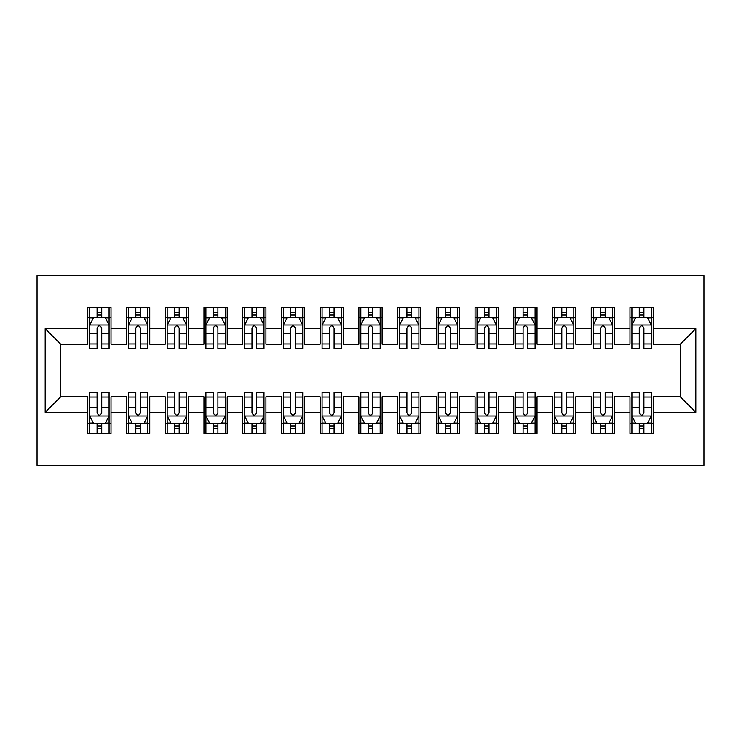 <?xml version="1.0" encoding="UTF-8"?>
<svg xmlns="http://www.w3.org/2000/svg" width="741" height="741" viewBox="0 0 741 741"><rect width="100%" height="100%" fill="white"/><g stroke="black" fill="none" stroke-linecap="round" stroke-linejoin="round"><path stroke-width="1.11" d="M37.05 465.385L703.95 465.385L703.95 275.615L37.05 275.615L37.05 465.385M45.182 412.329L45.182 328.671L87.781 328.671L87.781 344.167L60.679 344.167L60.679 396.833L45.182 412.329L87.781 412.329L87.781 433.429L111.02 433.429L111.02 412.329L126.516 412.329L126.516 433.429L149.747 433.429L149.747 412.329L165.243 412.329L165.243 433.429L188.473 433.429L188.473 412.329L203.97 412.329L203.97 433.429L227.209 433.429L227.209 412.329L242.696 412.329L242.696 433.429L265.936 433.429L265.936 412.329L281.423 412.329L281.423 433.429L304.662 433.429L304.662 412.329L320.149 412.329L320.149 433.429L343.389 433.429L343.389 412.329L358.885 412.329L358.885 433.429L382.115 433.429L382.115 412.329L397.611 412.329L397.611 433.429L420.851 433.429L420.851 412.329L436.338 412.329L436.338 433.429L459.577 433.429L459.577 412.329L475.064 412.329L475.064 433.429L498.304 433.429L498.304 412.329L513.791 412.329L513.791 433.429L537.03 433.429L537.03 412.329L552.527 412.329L552.527 433.429L575.757 433.429L575.757 412.329L591.253 412.329L591.253 433.429L614.484 433.429L614.484 412.329L629.98 412.329L629.98 433.429L653.219 433.429L653.219 396.833L680.321 396.833L680.321 344.167L653.219 344.167L653.219 328.671L695.818 328.671L695.818 412.329L653.219 412.329M653.219 328.671L653.219 307.571L629.98 307.571L629.98 328.671L614.484 328.671L614.484 307.571L591.253 307.571L591.253 328.671L575.757 328.671L575.757 307.571L552.527 307.571L552.527 328.671L537.03 328.671L537.03 307.571L513.791 307.571L513.791 328.671L498.304 328.671L498.304 307.571L475.064 307.571L475.064 328.671L459.577 328.671L459.577 307.571L436.338 307.571L436.338 328.671L420.851 328.671L420.851 307.571L397.611 307.571L397.611 328.671L382.115 328.671L382.115 307.571L358.885 307.571L358.885 328.671L343.389 328.671L343.389 307.571L320.149 307.571L320.149 328.671L304.662 328.671L304.662 307.571L281.423 307.571L281.423 328.671L265.936 328.671L265.936 307.571L242.696 307.571L242.696 328.671L227.209 328.671L227.209 307.571L203.97 307.571L203.97 328.671L188.473 328.671L188.473 307.571L165.243 307.571L165.243 328.671L149.747 328.671L149.747 307.571L126.516 307.571L126.516 328.671L111.02 328.671L111.02 307.571L87.781 307.571L87.781 328.671M614.484 412.329L614.484 396.833L629.98 396.833L629.98 412.329M695.818 328.671L680.321 344.167M575.757 412.329L575.757 396.833L591.253 396.833L591.253 412.329M629.98 328.671L629.98 344.167L614.484 344.167L614.484 328.671M537.03 412.329L537.03 396.833L552.527 396.833L552.527 412.329M591.253 328.671L591.253 344.167L575.757 344.167L575.757 328.671M498.304 412.329L498.304 396.833L513.791 396.833L513.791 412.329M552.527 328.671L552.527 344.167L537.03 344.167L537.03 328.671M459.577 412.329L459.577 396.833L475.064 396.833L475.064 412.329M513.791 328.671L513.791 344.167L498.304 344.167L498.304 328.671M420.851 412.329L420.851 396.833L436.338 396.833L436.338 412.329M475.064 328.671L475.064 344.167L459.577 344.167L459.577 328.671M382.115 412.329L382.115 396.833L397.611 396.833L397.611 412.329M436.338 328.671L436.338 344.167L420.851 344.167L420.851 328.671M343.389 412.329L343.389 396.833L358.885 396.833L358.885 412.329M397.611 328.671L397.611 344.167L382.115 344.167L382.115 328.671M304.662 412.329L304.662 396.833L320.149 396.833L320.149 412.329M358.885 328.671L358.885 344.167L343.389 344.167L343.389 328.671M265.936 412.329L265.936 396.833L281.423 396.833L281.423 412.329M320.149 328.671L320.149 344.167L304.662 344.167L304.662 328.671M227.209 412.329L227.209 396.833L242.696 396.833L242.696 412.329M281.423 328.671L281.423 344.167L265.936 344.167L265.936 328.671M188.473 412.329L188.473 396.833L203.97 396.833L203.97 412.329M242.696 328.671L242.696 344.167L227.209 344.167L227.209 328.671M149.747 412.329L149.747 396.833L165.243 396.833L165.243 412.329M203.97 328.671L203.97 344.167L188.473 344.167L188.473 328.671M111.02 412.329L111.02 396.833L126.516 396.833L126.516 412.329M165.243 328.671L165.243 344.167L149.747 344.167L149.747 328.671M60.679 396.833L87.781 396.833L87.781 412.329M126.516 328.671L126.516 344.167L111.02 344.167L111.02 328.671M629.98 317.25L631.916 317.25M639.27 317.25L643.92 317.25M651.283 317.25L653.219 317.25M591.253 317.25L593.189 317.25M600.543 317.25L605.193 317.25M612.548 317.25L614.484 317.25M552.527 317.25L554.463 317.25M561.817 317.25L566.467 317.25M573.821 317.25L575.757 317.25M513.791 317.25L515.727 317.25M523.09 317.25L527.74 317.25M535.095 317.25L537.03 317.25M475.064 317.25L477 317.25M484.364 317.25L489.004 317.25M496.368 317.25L498.304 317.25M436.338 317.25L438.274 317.25M445.628 317.25L450.278 317.25M457.642 317.25L459.577 317.25M397.611 317.25L399.547 317.25M406.902 317.25L411.551 317.25M418.906 317.25L420.851 317.25M358.885 317.25L360.821 317.25M368.175 317.25L372.825 317.25M380.179 317.25L382.115 317.25M320.149 317.25L322.094 317.25M329.449 317.25L334.098 317.25M341.453 317.25L343.389 317.25M281.423 317.25L283.358 317.25M290.722 317.25L295.372 317.25M302.726 317.25L304.662 317.25M242.696 317.25L244.632 317.25M251.996 317.25L256.636 317.25M264 317.25L265.936 317.25M203.97 317.25L205.905 317.25M213.26 317.25L217.91 317.25M225.273 317.25L227.209 317.25M165.243 317.25L167.179 317.25M174.533 317.25L179.183 317.25M186.537 317.25L188.473 317.25M126.516 317.25L128.452 317.25M135.807 317.25L140.457 317.25M147.811 317.25L149.747 317.25M87.781 317.25L89.717 317.25M97.08 317.25L101.73 317.25M109.084 317.25L111.02 317.25M87.781 423.75L89.717 423.75M97.08 423.75L101.73 423.75M109.084 423.75L111.02 423.75M126.516 423.75L128.452 423.75M135.807 423.75L140.457 423.75M147.811 423.75L149.747 423.75M165.243 423.75L167.179 423.75M174.533 423.75L179.183 423.75M186.537 423.75L188.473 423.75M203.97 423.75L205.905 423.75M213.26 423.75L217.91 423.75M225.273 423.75L227.209 423.75M242.696 423.75L244.632 423.75M251.996 423.75L256.636 423.75M264 423.75L265.936 423.75M281.423 423.75L283.358 423.75M290.722 423.75L295.372 423.75M302.726 423.75L304.662 423.75M320.149 423.75L322.094 423.75M329.449 423.75L334.098 423.75M341.453 423.75L343.389 423.75M358.885 423.75L360.821 423.75M368.175 423.75L372.825 423.75M380.179 423.75L382.115 423.75M397.611 423.75L399.547 423.75M406.902 423.75L411.551 423.75M418.906 423.75L420.851 423.75M436.338 423.75L438.274 423.75M445.628 423.75L450.278 423.75M457.642 423.75L459.577 423.75M475.064 423.75L477 423.75M484.364 423.75L489.004 423.75M496.368 423.75L498.304 423.75M513.791 423.75L515.727 423.75M523.09 423.75L527.74 423.75M535.095 423.75L537.03 423.75M552.527 423.75L554.463 423.75M561.817 423.75L566.467 423.75M573.821 423.75L575.757 423.75M591.253 423.75L593.189 423.75M600.543 423.75L605.193 423.75M612.548 423.75L614.484 423.75M629.98 423.75L631.916 423.75M639.27 423.75L643.92 423.75M651.283 423.75L653.219 423.75M45.182 328.671L60.679 344.167M680.321 396.833L695.818 412.329M101.73 312.6L97.08 312.6M109.084 343.954L101.73 343.954L101.73 348.816L109.084 348.816L109.084 325.188L105.213 317.444L93.598 317.444L89.717 325.188L89.717 348.816L97.08 348.816L97.08 343.954L89.717 343.954M89.717 325.188L89.717 307.571M109.084 325.188L109.084 307.571M97.08 317.444L97.08 307.571M101.73 307.571L101.73 317.444M101.73 343.954L101.73 328.096C100.183 325.104 98.627 325.104 97.08 328.096L97.08 343.954M97.08 428.4L101.73 428.4M89.717 397.046L97.08 397.046L97.08 392.184L89.717 392.184L89.717 415.812L93.598 423.556L105.213 423.556L109.084 415.812L109.084 392.184L101.73 392.184L101.73 397.046L109.084 397.046M109.084 415.812L109.084 433.429M89.717 415.812L89.717 433.429M101.73 423.556L101.73 433.429M97.08 433.429L97.08 423.556M97.08 397.046L97.08 412.904C98.627 415.896 100.174 415.896 101.73 412.904L101.73 397.046M140.457 312.6L135.807 312.6M147.811 343.954L140.457 343.954L140.457 348.816L147.811 348.816L147.811 325.188L143.939 317.444L132.324 317.444L128.452 325.188L128.452 348.816L135.807 348.816L135.807 343.954L128.452 343.954M128.452 325.188L128.452 307.571M147.811 325.188L147.811 307.571M135.807 317.444L135.807 307.571M140.457 307.571L140.457 317.444M140.457 343.954L140.457 328.096C138.91 325.104 137.354 325.104 135.807 328.096L135.807 343.954M179.183 312.6L174.533 312.6M186.537 343.954L179.183 343.954L179.183 348.816L186.537 348.816L186.537 325.188L182.666 317.444L171.051 317.444L167.179 325.188L167.179 348.816L174.533 348.816L174.533 343.954L167.179 343.954M167.179 325.188L167.179 307.571M186.537 325.188L186.537 307.571M174.533 317.444L174.533 307.571M179.183 307.571L179.183 317.444M179.183 343.954L179.183 328.096C177.636 325.104 176.089 325.104 174.533 328.096L174.533 343.954M135.807 428.4L140.457 428.4M128.452 397.046L135.807 397.046L135.807 392.184L128.452 392.184L128.452 415.812L132.324 423.556L143.939 423.556L147.811 415.812L147.811 392.184L140.457 392.184L140.457 397.046L147.811 397.046M147.811 415.812L147.811 433.429M128.452 415.812L128.452 433.429M140.457 423.556L140.457 433.429M135.807 433.429L135.807 423.556M135.807 397.046L135.807 412.904C137.354 415.896 138.9 415.896 140.457 412.904L140.457 397.046M174.533 428.4L179.183 428.4M167.179 397.046L174.533 397.046L174.533 392.184L167.179 392.184L167.179 415.812L171.051 423.556L182.666 423.556L186.537 415.812L186.537 392.184L179.183 392.184L179.183 397.046L186.537 397.046M186.537 415.812L186.537 433.429M167.179 415.812L167.179 433.429M179.183 423.556L179.183 433.429M174.533 433.429L174.533 423.556M174.533 397.046L174.533 412.904C176.08 415.896 177.627 415.896 179.183 412.904L179.183 397.046M217.91 312.6L213.26 312.6M225.273 343.954L217.91 343.954L217.91 348.816L225.273 348.816L225.273 325.188L221.392 317.444L209.777 317.444L205.905 325.188L205.905 348.816L213.26 348.816L213.26 343.954L205.905 343.954M205.905 325.188L205.905 307.571M225.273 325.188L225.273 307.571M213.26 317.444L213.26 307.571M217.91 307.571L217.91 317.444M217.91 343.954L217.91 328.096C216.363 325.104 214.816 325.104 213.26 328.096L213.26 343.954M256.636 312.6L251.996 312.6M264 343.954L256.636 343.954L256.636 348.816L264 348.816L264 325.188L260.128 317.444L248.504 317.444L244.632 325.188L244.632 348.816L251.996 348.816L251.996 343.954L244.632 343.954M244.632 325.188L244.632 307.571M264 325.188L264 307.571M251.996 317.444L251.996 307.571M256.636 307.571L256.636 317.444M256.636 343.954L256.636 328.096C255.089 325.104 253.542 325.104 251.996 328.096L251.996 343.954M213.26 428.4L217.91 428.4M205.905 397.046L213.26 397.046L213.26 392.184L205.905 392.184L205.905 415.812L209.777 423.556L221.392 423.556L225.273 415.812L225.273 392.184L217.91 392.184L217.91 397.046L225.273 397.046M225.273 415.812L225.273 433.429M205.905 415.812L205.905 433.429M217.91 423.556L217.91 433.429M213.26 433.429L213.26 423.556M213.26 397.046L213.26 412.904C214.807 415.896 216.363 415.896 217.91 412.904L217.91 397.046M251.996 428.4L256.636 428.4M244.632 397.046L251.996 397.046L251.996 392.184L244.632 392.184L244.632 415.812L248.504 423.556L260.128 423.556L264 415.812L264 392.184L256.636 392.184L256.636 397.046L264 397.046M264 415.812L264 433.429M244.632 415.812L244.632 433.429M256.636 423.556L256.636 433.429M251.996 433.429L251.996 423.556M251.996 397.046L251.996 412.904C253.542 415.896 255.089 415.896 256.636 412.904L256.636 397.046M295.372 312.6L290.722 312.6M302.726 343.954L295.372 343.954L295.372 348.816L302.726 348.816L302.726 325.188L298.855 317.444L287.23 317.444L283.358 325.188L283.358 348.816L290.722 348.816L290.722 343.954L283.358 343.954M283.358 325.188L283.358 307.571M302.726 325.188L302.726 307.571M290.722 317.444L290.722 307.571M295.372 307.571L295.372 317.444M295.372 343.954L295.372 328.096C293.816 325.104 292.269 325.104 290.722 328.096L290.722 343.954M290.722 428.4L295.372 428.4M283.358 397.046L290.722 397.046L290.722 392.184L283.358 392.184L283.358 415.812L287.23 423.556L298.855 423.556L302.726 415.812L302.726 392.184L295.372 392.184L295.372 397.046L302.726 397.046M302.726 415.812L302.726 433.429M283.358 415.812L283.358 433.429M295.372 423.556L295.372 433.429M290.722 433.429L290.722 423.556M290.722 397.046L290.722 412.904C292.269 415.896 293.816 415.896 295.372 412.904L295.372 397.046M334.098 312.6L329.449 312.6M341.453 343.954L334.098 343.954L334.098 348.816L341.453 348.816L341.453 325.188L337.581 317.444L325.966 317.444L322.094 325.188L322.094 348.816L329.449 348.816L329.449 343.954L322.094 343.954M322.094 325.188L322.094 307.571M341.453 325.188L341.453 307.571M329.449 317.444L329.449 307.571M334.098 307.571L334.098 317.444M334.098 343.954L334.098 328.096C332.552 325.104 330.995 325.104 329.449 328.096L329.449 343.954M329.449 428.4L334.098 428.4M322.094 397.046L329.449 397.046L329.449 392.184L322.094 392.184L322.094 415.812L325.966 423.556L337.581 423.556L341.453 415.812L341.453 392.184L334.098 392.184L334.098 397.046L341.453 397.046M341.453 415.812L341.453 433.429M322.094 415.812L322.094 433.429M334.098 423.556L334.098 433.429M329.449 433.429L329.449 423.556M329.449 397.046L329.449 412.904C330.995 415.896 332.542 415.896 334.098 412.904L334.098 397.046M372.825 312.6L368.175 312.6M380.179 343.954L372.825 343.954L372.825 348.816L380.179 348.816L380.179 325.188L376.308 317.444L364.692 317.444L360.821 325.188L360.821 348.816L368.175 348.816L368.175 343.954L360.821 343.954M360.821 325.188L360.821 307.571M380.179 325.188L380.179 307.571M368.175 317.444L368.175 307.571M372.825 307.571L372.825 317.444M372.825 343.954L372.825 328.096C371.278 325.104 369.731 325.104 368.175 328.096L368.175 343.954M368.175 428.4L372.825 428.4M360.821 397.046L368.175 397.046L368.175 392.184L360.821 392.184L360.821 415.812L364.692 423.556L376.308 423.556L380.179 415.812L380.179 392.184L372.825 392.184L372.825 397.046L380.179 397.046M380.179 415.812L380.179 433.429M360.821 415.812L360.821 433.429M372.825 423.556L372.825 433.429M368.175 433.429L368.175 423.556M368.175 397.046L368.175 412.904C369.722 415.896 371.269 415.896 372.825 412.904L372.825 397.046M411.551 312.6L406.902 312.6M418.906 343.954L411.551 343.954L411.551 348.816L418.906 348.816L418.906 325.188L415.034 317.444L403.419 317.444L399.547 325.188L399.547 348.816L406.902 348.816L406.902 343.954L399.547 343.954M399.547 325.188L399.547 307.571M418.906 325.188L418.906 307.571M406.902 317.444L406.902 307.571M411.551 307.571L411.551 317.444M411.551 343.954L411.551 328.096C410.005 325.104 408.458 325.104 406.902 328.096L406.902 343.954M406.902 428.4L411.551 428.4M399.547 397.046L406.902 397.046L406.902 392.184L399.547 392.184L399.547 415.812L403.419 423.556L415.034 423.556L418.906 415.812L418.906 392.184L411.551 392.184L411.551 397.046L418.906 397.046M418.906 415.812L418.906 433.429M399.547 415.812L399.547 433.429M411.551 423.556L411.551 433.429M406.902 433.429L406.902 423.556M406.902 397.046L406.902 412.904C408.448 415.896 410.005 415.896 411.551 412.904L411.551 397.046M450.278 312.6L445.628 312.6M457.642 343.954L450.278 343.954L450.278 348.816L457.642 348.816L457.642 325.188L453.77 317.444L442.145 317.444L438.274 325.188L438.274 348.816L445.628 348.816L445.628 343.954L438.274 343.954M438.274 325.188L438.274 307.571M457.642 325.188L457.642 307.571M445.628 317.444L445.628 307.571M450.278 307.571L450.278 317.444M450.278 343.954L450.278 328.096C448.731 325.104 447.184 325.104 445.628 328.096L445.628 343.954M445.628 428.4L450.278 428.4M438.274 397.046L445.628 397.046L445.628 392.184L438.274 392.184L438.274 415.812L442.145 423.556L453.77 423.556L457.642 415.812L457.642 392.184L450.278 392.184L450.278 397.046L457.642 397.046M457.642 415.812L457.642 433.429M438.274 415.812L438.274 433.429M450.278 423.556L450.278 433.429M445.628 433.429L445.628 423.556M445.628 397.046L445.628 412.904C447.184 415.896 448.731 415.896 450.278 412.904L450.278 397.046M489.004 312.6L484.364 312.6M496.368 343.954L489.004 343.954L489.004 348.816L496.368 348.816L496.368 325.188L492.496 317.444L480.872 317.444L477 325.188L477 348.816L484.364 348.816L484.364 343.954L477 343.954M477 325.188L477 307.571M496.368 325.188L496.368 307.571M484.364 317.444L484.364 307.571M489.004 307.571L489.004 317.444M489.004 343.954L489.004 328.096C487.458 325.104 485.911 325.104 484.364 328.096L484.364 343.954M484.364 428.4L489.004 428.4M477 397.046L484.364 397.046L484.364 392.184L477 392.184L477 415.812L480.872 423.556L492.496 423.556L496.368 415.812L496.368 392.184L489.004 392.184L489.004 397.046L496.368 397.046M496.368 415.812L496.368 433.429M477 415.812L477 433.429M489.004 423.556L489.004 433.429M484.364 433.429L484.364 423.556M484.364 397.046L484.364 412.904C485.911 415.896 487.458 415.896 489.004 412.904L489.004 397.046M527.74 312.6L523.09 312.6M535.095 343.954L527.74 343.954L527.74 348.816L535.095 348.816L535.095 325.188L531.223 317.444L519.608 317.444L515.727 325.188L515.727 348.816L523.09 348.816L523.09 343.954L515.727 343.954M515.727 325.188L515.727 307.571M535.095 325.188L535.095 307.571M523.09 317.444L523.09 307.571M527.74 307.571L527.74 317.444M527.74 343.954L527.74 328.096C526.193 325.104 524.637 325.104 523.09 328.096L523.09 343.954M523.09 428.4L527.74 428.4M515.727 397.046L523.09 397.046L523.09 392.184L515.727 392.184L515.727 415.812L519.608 423.556L531.223 423.556L535.095 415.812L535.095 392.184L527.74 392.184L527.74 397.046L535.095 397.046M535.095 415.812L535.095 433.429M515.727 415.812L515.727 433.429M527.74 423.556L527.74 433.429M523.09 433.429L523.09 423.556M523.09 397.046L523.09 412.904C524.637 415.896 526.184 415.896 527.74 412.904L527.74 397.046M566.467 312.6L561.817 312.6M573.821 343.954L566.467 343.954L566.467 348.816L573.821 348.816L573.821 325.188L569.949 317.444L558.334 317.444L554.463 325.188L554.463 348.816L561.817 348.816L561.817 343.954L554.463 343.954M554.463 325.188L554.463 307.571M573.821 325.188L573.821 307.571M561.817 317.444L561.817 307.571M566.467 307.571L566.467 317.444M566.467 343.954L566.467 328.096C564.92 325.104 563.373 325.104 561.817 328.096L561.817 343.954M561.817 428.4L566.467 428.4M554.463 397.046L561.817 397.046L561.817 392.184L554.463 392.184L554.463 415.812L558.334 423.556L569.949 423.556L573.821 415.812L573.821 392.184L566.467 392.184L566.467 397.046L573.821 397.046M573.821 415.812L573.821 433.429M554.463 415.812L554.463 433.429M566.467 423.556L566.467 433.429M561.817 433.429L561.817 423.556M561.817 397.046L561.817 412.904C563.364 415.896 564.911 415.896 566.467 412.904L566.467 397.046M605.193 312.6L600.543 312.6M612.548 343.954L605.193 343.954L605.193 348.816L612.548 348.816L612.548 325.188L608.676 317.444L597.061 317.444L593.189 325.188L593.189 348.816L600.543 348.816L600.543 343.954L593.189 343.954M593.189 325.188L593.189 307.571M612.548 325.188L612.548 307.571M600.543 317.444L600.543 307.571M605.193 307.571L605.193 317.444M605.193 343.954L605.193 328.096C603.646 325.104 602.1 325.104 600.543 328.096L600.543 343.954M600.543 428.4L605.193 428.4M593.189 397.046L600.543 397.046L600.543 392.184L593.189 392.184L593.189 415.812L597.061 423.556L608.676 423.556L612.548 415.812L612.548 392.184L605.193 392.184L605.193 397.046L612.548 397.046M612.548 415.812L612.548 433.429M593.189 415.812L593.189 433.429M605.193 423.556L605.193 433.429M600.543 433.429L600.543 423.556M600.543 397.046L600.543 412.904C602.09 415.896 603.646 415.896 605.193 412.904L605.193 397.046M643.92 312.6L639.27 312.6M651.283 343.954L643.92 343.954L643.92 348.816L651.283 348.816L651.283 325.188L647.402 317.444L635.787 317.444L631.916 325.188L631.916 348.816L639.27 348.816L639.27 343.954L631.916 343.954M631.916 325.188L631.916 307.571M651.283 325.188L651.283 307.571M639.27 317.444L639.27 307.571M643.92 307.571L643.92 317.444M643.92 343.954L643.92 328.096C642.373 325.104 640.826 325.104 639.27 328.096L639.27 343.954M639.27 428.4L643.92 428.4M631.916 397.046L639.27 397.046L639.27 392.184L631.916 392.184L631.916 415.812L635.787 423.556L647.402 423.556L651.283 415.812L651.283 392.184L643.92 392.184L643.92 397.046L651.283 397.046M651.283 415.812L651.283 433.429M631.916 415.812L631.916 433.429M643.92 423.556L643.92 433.429M639.27 433.429L639.27 423.556M639.27 397.046L639.27 412.904C640.817 415.896 642.373 415.896 643.92 412.904L643.92 397.046M108.992 324.993L89.818 324.993M89.717 317.908L93.357 317.908M105.444 317.908L109.084 317.908M97.08 333.58L89.717 333.58M109.084 333.58L101.73 333.58M101.73 315.064L97.08 315.064M89.818 416.007L108.992 416.007M109.084 423.092L105.444 423.092M93.357 423.092L89.717 423.092M101.73 407.42L109.084 407.42M89.717 407.42L97.08 407.42M97.08 425.936L101.73 425.936M147.718 324.993L128.545 324.993M128.452 317.908L132.093 317.908M144.171 317.908L147.811 317.908M135.807 333.58L128.452 333.58M147.811 333.58L140.457 333.58M140.457 315.064L135.807 315.064M186.445 324.993L167.271 324.993M167.179 317.908L170.819 317.908M182.897 317.908L186.537 317.908M174.533 333.58L167.179 333.58M186.537 333.58L179.183 333.58M179.183 315.064L174.533 315.064M128.545 416.007L147.718 416.007M147.811 423.092L144.171 423.092M132.093 423.092L128.452 423.092M140.457 407.42L147.811 407.42M128.452 407.42L135.807 407.42M135.807 425.936L140.457 425.936M167.271 416.007L186.445 416.007M186.537 423.092L182.897 423.092M170.819 423.092L167.179 423.092M179.183 407.42L186.537 407.42M167.179 407.42L174.533 407.42M174.533 425.936L179.183 425.936M225.171 324.993L205.998 324.993M205.905 317.908L209.546 317.908M221.633 317.908L225.273 317.908M213.26 333.58L205.905 333.58M225.273 333.58L217.91 333.58M217.91 315.064L213.26 315.064M263.898 324.993L244.734 324.993M244.632 317.908L248.272 317.908M260.36 317.908L264 317.908M251.996 333.58L244.632 333.58M264 333.58L256.636 333.58M256.636 315.064L251.996 315.064M205.998 416.007L225.171 416.007M225.273 423.092L221.633 423.092M209.546 423.092L205.905 423.092M217.91 407.42L225.273 407.42M205.905 407.42L213.26 407.42M213.26 425.936L217.91 425.936M244.734 416.007L263.898 416.007M264 423.092L260.36 423.092M248.272 423.092L244.632 423.092M256.636 407.42L264 407.42M244.632 407.42L251.996 407.42M251.996 425.936L256.636 425.936M302.624 324.993L283.46 324.993M283.358 317.908L286.999 317.908M299.086 317.908L302.726 317.908M290.722 333.58L283.358 333.58M302.726 333.58L295.372 333.58M295.372 315.064L290.722 315.064M283.46 416.007L302.624 416.007M302.726 423.092L299.086 423.092M286.999 423.092L283.358 423.092M295.372 407.42L302.726 407.42M283.358 407.42L290.722 407.42M290.722 425.936L295.372 425.936M341.36 324.993L322.187 324.993M322.094 317.908L325.734 317.908M337.813 317.908L341.453 317.908M329.449 333.58L322.094 333.58M341.453 333.58L334.098 333.58M334.098 315.064L329.449 315.064M322.187 416.007L341.36 416.007M341.453 423.092L337.813 423.092M325.734 423.092L322.094 423.092M334.098 407.42L341.453 407.42M322.094 407.42L329.449 407.42M329.449 425.936L334.098 425.936M380.087 324.993L360.913 324.993M360.821 317.908L364.461 317.908M376.539 317.908L380.179 317.908M368.175 333.58L360.821 333.58M380.179 333.58L372.825 333.58M372.825 315.064L368.175 315.064M360.913 416.007L380.087 416.007M380.179 423.092L376.539 423.092M364.461 423.092L360.821 423.092M372.825 407.42L380.179 407.42M360.821 407.42L368.175 407.42M368.175 425.936L372.825 425.936M418.813 324.993L399.64 324.993M399.547 317.908L403.187 317.908M415.266 317.908L418.906 317.908M406.902 333.58L399.547 333.58M418.906 333.58L411.551 333.58M411.551 315.064L406.902 315.064M399.64 416.007L418.813 416.007M418.906 423.092L415.266 423.092M403.187 423.092L399.547 423.092M411.551 407.42L418.906 407.42M399.547 407.42L406.902 407.42M406.902 425.936L411.551 425.936M457.54 324.993L438.376 324.993M438.274 317.908L441.914 317.908M454.001 317.908L457.642 317.908M445.628 333.58L438.274 333.58M457.642 333.58L450.278 333.58M450.278 315.064L445.628 315.064M438.376 416.007L457.54 416.007M457.642 423.092L454.001 423.092M441.914 423.092L438.274 423.092M450.278 407.42L457.642 407.42M438.274 407.42L445.628 407.42M445.628 425.936L450.278 425.936M496.266 324.993L477.102 324.993M477 317.908L480.64 317.908M492.728 317.908L496.368 317.908M484.364 333.58L477 333.58M496.368 333.58L489.004 333.58M489.004 315.064L484.364 315.064M477.102 416.007L496.266 416.007M496.368 423.092L492.728 423.092M480.64 423.092L477 423.092M489.004 407.42L496.368 407.42M477 407.42L484.364 407.42M484.364 425.936L489.004 425.936M535.002 324.993L515.829 324.993M515.727 317.908L519.367 317.908M531.454 317.908L535.095 317.908M523.09 333.58L515.727 333.58M535.095 333.58L527.74 333.58M527.74 315.064L523.09 315.064M515.829 416.007L535.002 416.007M535.095 423.092L531.454 423.092M519.367 423.092L515.727 423.092M527.74 407.42L535.095 407.42M515.727 407.42L523.09 407.42M523.09 425.936L527.74 425.936M573.729 324.993L554.555 324.993M554.463 317.908L558.103 317.908M570.181 317.908L573.821 317.908M561.817 333.58L554.463 333.58M573.821 333.58L566.467 333.58M566.467 315.064L561.817 315.064M554.555 416.007L573.729 416.007M573.821 423.092L570.181 423.092M558.103 423.092L554.463 423.092M566.467 407.42L573.821 407.42M554.463 407.42L561.817 407.42M561.817 425.936L566.467 425.936M612.455 324.993L593.282 324.993M593.189 317.908L596.829 317.908M608.907 317.908L612.548 317.908M600.543 333.58L593.189 333.58M612.548 333.58L605.193 333.58M605.193 315.064L600.543 315.064M593.282 416.007L612.455 416.007M612.548 423.092L608.907 423.092M596.829 423.092L593.189 423.092M605.193 407.42L612.548 407.42M593.189 407.42L600.543 407.42M600.543 425.936L605.193 425.936M651.182 324.993L632.008 324.993M631.916 317.908L635.556 317.908M647.643 317.908L651.283 317.908M639.27 333.58L631.916 333.58M651.283 333.58L643.92 333.58M643.92 315.064L639.27 315.064M632.008 416.007L651.182 416.007M651.283 423.092L647.643 423.092M635.556 423.092L631.916 423.092M643.92 407.42L651.283 407.42M631.916 407.42L639.27 407.42M639.27 425.936L643.92 425.936"/></g></svg>
